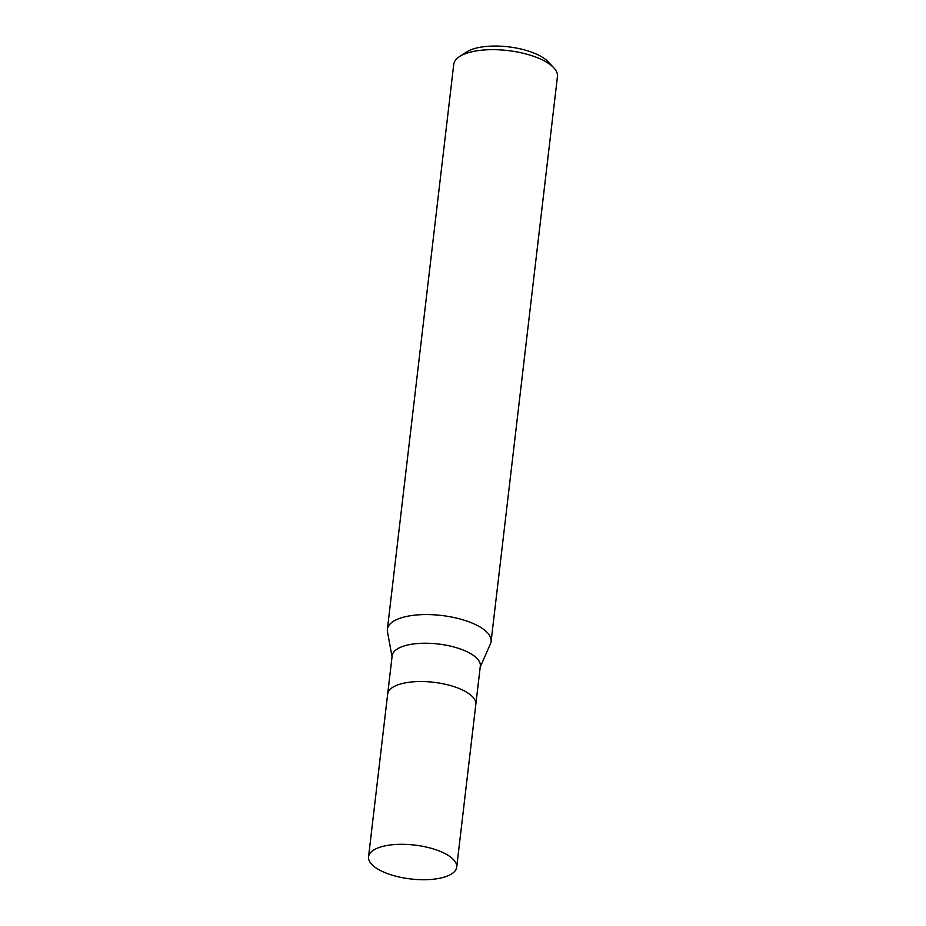 <?xml version="1.0" encoding="UTF-8"?>
<svg xmlns="http://www.w3.org/2000/svg" width="926" height="926" viewBox="0 0 926 926"><rect width="100%" height="100%" fill="white"/><g stroke="black" fill="none" stroke-linecap="round" stroke-linejoin="round"><path stroke-width="1.39" d="M475.802 704.524A44.379 17.05 -173.3 0 0 475.814 704.408L480.316 666.118A44.379 17.05 -173.3 0 0 471.565 654.184A44.379 17.05 -173.3 0 0 423.251 643.246A44.379 17.05 -173.3 0 0 392.161 655.758L387.67 694.06A44.379 17.05 -173.3 0 0 387.658 694.164M387.67 694.06A44.379 17.05 -173.3 0 1 418.76 681.548A44.379 17.05 -173.3 0 1 467.063 692.486A44.379 17.05 -173.3 0 1 475.814 704.408A44.379 17.05 -173.3 0 0 467.063 692.486A44.379 17.05 -173.3 0 0 418.76 681.548A44.379 17.05 -173.3 0 0 387.67 694.06L368.548 856.828A44.379 17.05 -173.3 0 0 377.299 868.762A44.379 17.05 -173.3 0 0 425.601 879.7A44.379 17.05 -173.3 0 0 456.703 867.187A44.379 17.05 -173.3 0 0 447.941 855.254A44.379 17.05 -173.3 0 0 399.638 844.315A44.379 17.05 -173.3 0 0 368.548 856.828M480.2 667.114L490.467 643.79A52.215 20.059 -173.3 0 0 480.791 627.458A52.215 20.059 -173.3 0 0 423.958 614.586A52.215 20.059 -173.3 0 0 387.381 629.31A52.215 20.059 -173.3 0 0 387.485 631.81M490.421 643.894A52.215 20.059 -173.3 0 0 491.093 641.498L557.452 76.58A52.215 20.059 -173.3 0 0 553.725 67.737L548.065 61.718A45.247 17.386 -173.3 0 0 542.37 57.227A45.247 17.386 -173.3 0 0 466.334 52.122L459.423 56.66A52.215 20.059 -173.3 0 0 453.74 64.403L387.381 629.31M553.725 67.737A52.215 20.059 -173.3 0 0 547.162 62.551A52.215 20.059 -173.3 0 0 459.423 56.66M491.093 641.498A52.215 20.059 -173.3 0 0 480.791 627.458A52.215 20.059 -173.3 0 0 421.075 614.679A52.215 20.059 -173.3 0 0 387.462 631.682L392.045 656.754M475.814 704.408L456.703 867.187"/></g></svg>
